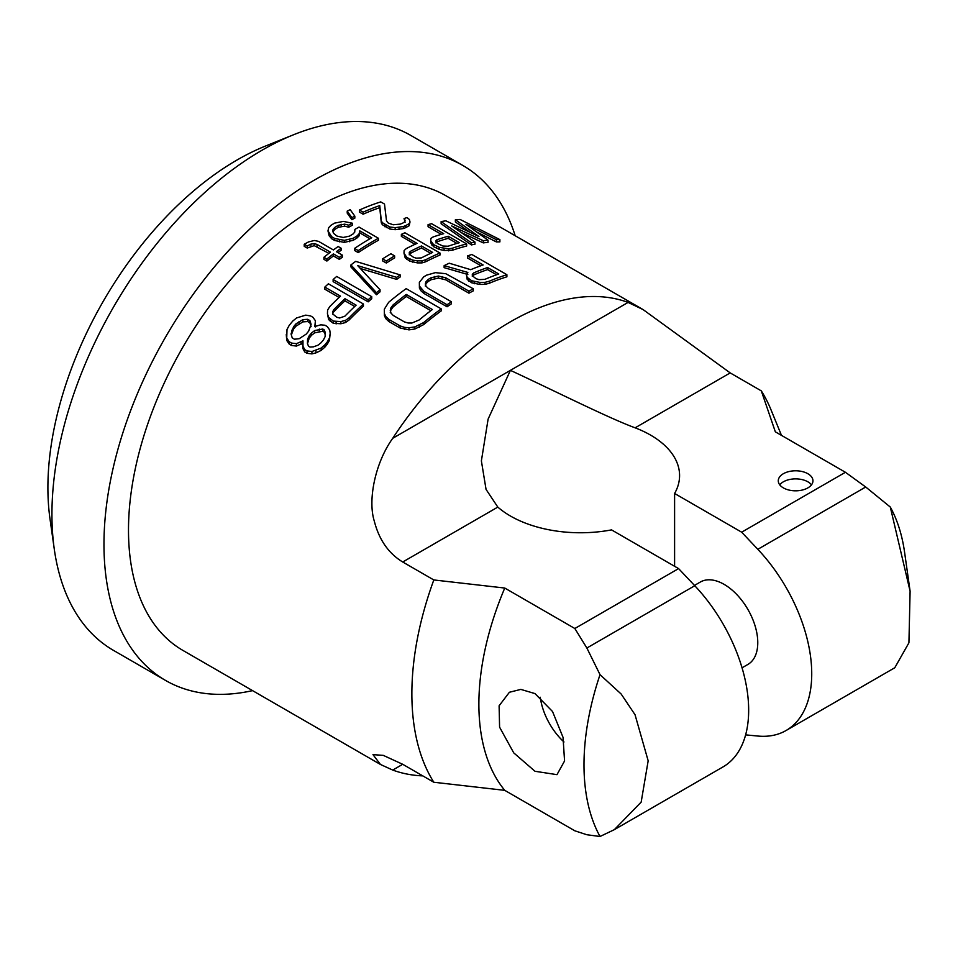 <?xml version="1.0" encoding="UTF-8"?>
<svg xmlns="http://www.w3.org/2000/svg" width="958" height="958" viewBox="0 0 958 958"><rect width="100%" height="100%" fill="white"/><g stroke="black" fill="none" stroke-linecap="round" stroke-linejoin="round"><path stroke-width="1.44" d="M515.188 235.74A297.315 171.65 120 0 0 462.846 165.471L410.814 135.437A297.315 171.65 120 0 0 293.615 134.731L265.414 146.083A267.581 154.489 120 0 0 47.9 487.682A267.581 154.489 120 0 0 50.032 519.152L54.295 549.245A297.315 171.65 120 0 0 113.511 650.398L165.542 680.431A297.315 171.65 120 0 0 252.565 690.622M293.615 134.731A297.315 171.65 120 0 0 51.936 514.29A297.315 171.65 120 0 0 54.295 549.245M462.846 165.471A297.315 171.65 120 0 0 233.74 245.128A297.315 171.65 120 0 0 103.967 544.324A297.315 171.65 120 0 0 165.542 680.431M422.813 775.884A262.624 151.627 120 0 1 392.732 770.064L380.47 764.472L182.882 650.398A262.624 151.627 120 0 1 128.492 530.169A262.624 151.627 -60 0 1 243.128 265.869A262.624 151.627 -60 0 1 445.506 195.516L643.093 309.59L730.212 372.913L761.311 390.876A262.624 151.627 -60 0 1 771.046 409.892L781.465 435.351M674.6 566.298L674.6 493.478A99.105 57.217 0 0 0 679.581 475.551A99.105 57.217 0 0 0 635.13 427.819C608.294 417.975 552.994 390.062 510.41 370.351L628.089 302.417L643.093 309.59M600.019 836.49L586.871 834.741L574.836 830.802L504.758 790.35L433.818 782.243A262.624 151.627 120 0 1 411.868 693.772A262.624 151.627 -60 0 1 433.818 579.949L402.719 561.999C388.553 553.425 379.081 539.785 374.291 521.092C367.764 500.483 374.829 463.325 392.732 438.297L510.41 370.351L488.113 419.089L481.383 460.882L486.053 489.406L497.813 507.093A99.105 57.217 0 0 0 611.527 529.882L678.587 568.597L694.766 585.721A123.881 71.527 -120 0 1 723.015 766.915L614.306 829.676L600.019 836.49A227.944 131.605 -60 0 1 600.019 674.66L586.871 648.015L574.836 628.508L678.587 568.597M628.089 302.417A262.624 151.627 120 0 0 392.732 438.297M480.904 265.737L467.48 257.989L467.48 255.918A265.103 153.052 -60 0 1 471.863 254.493L506.902 274.718A265.103 153.052 -60 0 0 489.382 281.185L484.988 282.347L479.826 282.394L471.695 280.766L467.205 277.401L466.414 274.647L467.839 272.443L444.129 265.629A265.103 153.052 -60 0 1 449.23 263.211L470.725 269.689A265.103 153.052 -60 0 1 483.143 264.959L467.48 255.918M466.414 274.647L467.205 279.425L471.695 282.79L479.826 284.418L484.988 284.382L489.382 283.221A262.624 151.627 -60 0 1 506.902 276.802L506.902 274.718M444.129 265.629L444.129 267.653L467.839 274.479M451.422 301.794L451.422 303.818A262.624 151.627 -60 0 0 447.051 306.776L423.939 293.435L420.933 290.777L419.412 288.071L419.353 282.37L423.687 276.91A265.103 153.052 -60 0 1 426.609 275.138L435.411 272.647L445.757 273.701L473.324 288.813A265.103 153.052 -60 0 0 468.941 291.172L445.829 277.832L438.429 276.048L431.076 277.724A265.103 153.052 -60 0 0 428.154 279.497L425.987 281.748L425.292 284.011L426.059 286.25L428.31 288.454L451.422 301.794A265.103 153.052 -60 0 0 447.051 304.752L423.939 291.4L419.412 286.035L419.353 282.37M425.292 286.035L425.987 283.772L428.154 281.52A262.624 151.627 -60 0 1 431.076 279.748L438.429 278.071L445.829 279.856L468.941 293.196A262.624 151.627 -60 0 1 473.324 290.837L473.324 288.813M384.314 309.242L384.374 315.673L385.894 318.727L388.9 321.541L400.085 327.995L408.982 329.875L414.886 328.989L423.687 324.606A262.624 151.627 -60 0 1 441.207 310.907L441.207 308.871L406.168 288.633A265.103 153.052 -60 0 0 388.649 302.309L384.314 309.242L384.374 313.565L385.894 316.619L388.9 319.433L400.085 325.888L404.539 327.373L408.982 327.768L414.886 326.894L423.687 322.535A265.103 153.052 -60 0 1 441.207 308.871M469.719 232.147L455.361 221.945L455.361 219.741A265.103 153.052 -60 0 1 460.115 219.466L499.896 239.62L499.896 241.883A262.624 151.627 120 0 0 496.34 241.907L476.449 231.836M499.896 239.62A265.103 153.052 120 0 0 496.34 239.656L465.935 224.316L488.029 240.171L488.029 242.374A262.624 151.627 120 0 0 483.287 242.889L461.241 232.531M441.123 221.609L441.123 223.753L471.42 244.925A262.624 151.627 -60 0 1 474.976 244.194L474.976 242.063A265.103 153.052 -60 0 0 471.42 242.805L441.123 221.609A265.103 153.052 120 0 1 445.865 220.819L478.94 236.554L455.361 219.741M466.666 243.919L466.666 246.014A262.624 151.627 -60 0 0 452.427 250.254L444.105 250.469L439.339 249.427L433.531 246.649L430.693 242.721L430.825 238.482L433.04 236.997A265.103 153.052 -60 0 1 443.722 233.668L428.07 224.627A265.103 153.052 -60 0 1 431.627 223.693L466.666 243.919A265.103 153.052 -60 0 0 452.427 248.194L448.715 248.817L439.339 247.38L433.531 244.601L430.693 240.662M441.303 234.351L428.07 226.723L428.07 224.627M394.636 255.882L394.636 257.906A262.624 151.627 120 0 0 386.325 263.055L382.601 260.899L382.601 258.876L386.325 261.019A265.103 153.052 120 0 1 394.636 255.882L390.9 253.738A265.103 153.052 120 0 0 382.601 258.876M405.09 222.304L404.048 218.544A265.103 153.052 -60 0 1 407.006 217.574L409.401 219.49L410.012 221.993L409.126 223.657L405.713 225.609A265.103 153.052 -60 0 0 403.342 226.519L395.175 227.669L389.822 226.986L382.362 222.687L381.308 220.867L379.751 205.599A265.103 153.052 -60 0 0 363.13 212.185L359.406 210.042A265.103 153.052 -60 0 1 380.769 201.898L384.493 204.054L386.517 220.891L388.313 223.106L393.223 224.759L400.204 224.136A265.103 153.052 -60 0 1 402.588 223.226L404.803 221.717L405.09 220.232L404.048 218.544M359.406 210.042L359.406 212.077L363.13 214.221A262.624 151.627 -60 0 1 379.751 207.67L381.308 222.903L382.362 224.723L389.822 229.022L395.175 229.704L403.342 228.567A262.624 151.627 -60 0 1 405.713 227.657L409.126 225.729L410.012 221.993M350.939 264.911L350.939 266.959L376.482 294.753A262.624 151.627 -60 0 1 380.039 291.843L380.039 289.783L357.777 265.701L396.66 277.353A265.103 153.052 -60 0 1 400.216 274.91L355.681 261.366A265.103 153.052 -60 0 0 350.939 264.911L376.482 292.681A265.103 153.052 -60 0 1 380.039 289.783M360.412 268.515L396.66 279.389A262.624 151.627 -60 0 1 400.216 276.946L400.216 274.91M371.74 296.669L371.74 298.752A262.624 151.627 120 0 0 368.171 301.854L333.133 281.628L333.133 279.532A265.103 153.052 -60 0 1 336.701 276.443L371.74 296.669A265.103 153.052 120 0 0 368.171 299.77L333.133 279.532M347.215 211.107L347.215 213.131L351.861 219.669A262.624 151.627 -60 0 1 354.831 218.161L354.831 216.137L350.185 209.658A265.103 153.052 -60 0 0 347.215 211.107L351.861 217.646A265.103 153.052 -60 0 1 354.831 216.137M415.054 244.29L401.366 236.387L401.366 234.351A265.103 153.052 -60 0 1 404.935 232.782L439.973 253.02A265.103 153.052 -60 0 0 425.723 259.738L422.011 260.863L417.401 260.863L412.647 260.121L406.827 257.451L403.989 253.116L404.12 250.529L406.348 248.541A265.103 153.052 -60 0 1 417.029 243.392L401.366 234.351M403.989 253.116L405.186 257.846L409.808 261.187L417.401 262.887L422.011 262.887L425.723 261.762A262.624 151.627 -60 0 1 439.973 255.056L439.973 253.02M354.52 248.433L354.52 250.457L358.244 252.613A262.624 151.627 -60 0 1 378.422 240.278L378.422 238.267L359.034 227.07A265.103 153.052 -60 0 0 354.891 229.405L354.747 232.076L353.119 233.92A265.103 153.052 -60 0 0 349.562 236.111L343.168 237.464L336.917 236.051L333.779 233.512L332.737 231.441L333.025 229.429L334.653 227.501A265.103 153.052 -60 0 1 338.21 225.31L344.605 224.148L348.772 225.19A265.103 153.052 -60 0 1 352.328 223.202L343.395 221.406L334.486 223.154A265.103 153.052 -60 0 0 330.929 225.346L328.702 227.657L327.971 230.89L331.719 236.758L334.701 238.47L344.377 240.35L353.286 238.255A265.103 153.052 -60 0 1 356.855 236.075L359.07 233.872L359.801 230.878L371.728 237.764A265.103 153.052 -60 0 0 354.52 248.433L358.244 250.577A265.103 153.052 -60 0 1 378.422 238.267M369.968 238.77L359.801 232.902L359.801 230.878M327.971 230.89L329.181 235.824L331.719 238.782L334.701 240.506L344.377 242.386L353.286 240.278A262.624 151.627 -60 0 1 356.855 238.099L359.07 235.896L359.801 232.902M332.965 231.884L334.653 229.525A262.624 151.627 -60 0 1 338.21 227.333L344.605 226.172L348.772 227.214A262.624 151.627 -60 0 1 352.328 225.226L352.328 223.202M327.444 313.817L328.654 319.637L333.276 323.289L333.276 321.086L340.868 321.565L345.479 320.367L349.191 317.757A265.103 153.052 120 0 1 363.429 304.021L328.39 283.796A265.103 153.052 -60 0 0 324.834 287.089L340.485 296.13A265.103 153.052 -60 0 0 329.803 306.56L327.588 310.045L327.444 313.817L328.654 317.433L333.276 321.086M339.084 297.447L324.834 289.208L324.834 287.089M363.429 304.021L363.429 306.129A262.624 151.627 120 0 0 349.191 319.912L345.479 322.547L340.868 323.756L333.276 323.289M328.905 253.343L314.188 245.643L307.207 248.05L304.225 246.326L304.225 244.266L308.524 241.919L314.332 240.506L318.499 241.344L333.408 249.954A265.103 153.052 -60 0 1 338.15 246.505L341.132 248.23A265.103 153.052 -60 0 0 336.39 251.679L342.353 255.115A265.103 153.052 -60 0 0 339.383 257.343L333.42 253.894A265.103 153.052 -60 0 0 326.894 258.983L323.912 257.271A265.103 153.052 -60 0 1 330.438 252.182L317.014 244.434L314.188 243.583L310.919 244.098L307.207 245.99L304.225 244.266M337.946 252.577A262.624 151.627 -60 0 1 341.132 250.266L341.132 248.23M323.912 257.271L323.912 259.331L326.894 261.055A262.624 151.627 -60 0 1 333.42 255.942L339.383 259.39A262.624 151.627 -60 0 1 342.353 257.163L342.353 255.115M302.524 342.772L302.979 348.724L304.776 352.005L307.015 353.298L311.925 353.897L315.948 352.879L321.146 350.412L324.858 347.167A262.624 151.627 -60 0 1 327.229 344.281L329.456 340.318L330.187 333.312L329.732 330.007L327.193 326.51L324.954 325.229L320.786 324.834L314.835 326.498L315.41 320.726L312.871 317.242L310.631 315.948L305.722 315.134L296.501 317.984L292.789 321.05A265.103 153.052 -60 0 0 289.232 325.337L287.005 329.444L286.729 338.078L289.28 341.778L291.507 343.072L296.429 343.671L302.968 340.832L302.979 346.341L304.776 349.61L307.015 350.903L311.925 351.514L321.146 348.065L324.858 344.844A265.103 153.052 -60 0 1 327.229 341.982L329.456 338.042L330.187 333.312M286.274 334.486L286.729 340.461L289.28 344.173L291.507 345.467L296.429 346.066L302.968 343.192M315.278 326.965L315.41 320.726M433.818 782.243L402.719 764.292L383.26 755.359L372.985 754.641L380.47 764.472M504.758 790.35A227.944 131.605 -60 0 1 504.758 588.044L433.818 579.949M674.6 493.478L741.66 532.193L845.423 472.282L775.345 431.83L761.311 390.876M325.265 334.797L324.223 332.127L322.726 331.264L322.726 329.013L314.703 330.558L311.578 332.941A265.103 153.052 -60 0 0 309.206 335.803L307.578 339.156L307.434 343.419L308.488 346.209L309.985 347.071L313.41 346.856L318.008 345.179L321.134 342.701A265.103 153.052 -60 0 1 323.505 339.827L325.133 336.581L325.265 332.534L324.223 329.875L322.726 329.013M307.506 343.599L309.206 338.126A262.624 151.627 -60 0 1 311.578 335.24L314.703 332.845L322.726 331.264M291.34 334.965L293.555 329.085A262.624 151.627 -60 0 1 295.926 326.199L302.908 321.876L307.674 321.553L307.674 319.301L302.908 319.613L295.926 323.9A265.103 153.052 -60 0 0 293.555 326.774L291.04 333.947L292.238 337.935L294.477 339.228L299.243 338.677L306.225 334.091A265.103 153.052 -60 0 1 308.596 331.217L311.111 324.355L309.901 320.583L307.674 319.301M311.111 326.618L309.901 322.846L307.674 321.553M409.186 254.828L410.228 253.463A262.624 151.627 -60 0 1 421.496 248.002L421.496 245.966L432.681 252.421A265.103 153.052 -60 0 0 421.412 257.894L416.203 258.169L413.377 257.199L409.497 254.301L409.186 252.804L410.228 251.439A265.103 153.052 -60 0 1 421.496 245.966M430.705 253.319L421.496 248.002M332.654 314.188L333.683 309.745L332.654 312.009L332.953 314.104L336.833 317.302L339.659 317.972L344.868 316.2A265.103 153.052 -60 0 1 356.136 305.171L344.952 298.704A265.103 153.052 120 0 0 333.683 309.745M354.747 306.476L344.952 300.836A262.624 151.627 120 0 0 333.683 311.913M435.89 242.913L436.92 241.847A262.624 151.627 -60 0 1 448.2 238.338L448.2 236.243L459.385 242.709A265.103 153.052 -60 0 0 448.104 246.242L442.907 246.026L437.842 243.667L436.189 242.146L435.89 240.853L436.92 239.787A265.103 153.052 -60 0 1 448.2 236.243M456.954 243.392L448.2 238.338M430.825 310.679L406.264 296.501L406.264 294.453A265.103 153.052 -60 0 0 393.127 304.895L390.948 307.793L390.253 310.548L391.02 313.122L393.271 315.481L404.456 321.936L408.168 323.014L411.868 323.026L419.209 319.96A265.103 153.052 -60 0 1 432.357 309.518L406.264 294.453M390.253 312.631L390.948 309.877L393.127 306.967A262.624 151.627 -60 0 1 406.264 296.501M472.294 276.311L473.743 274.922A262.624 151.627 -60 0 1 487.61 269.605L487.61 267.545L498.795 274A265.103 153.052 -60 0 0 484.928 279.341L479.036 279.664L476.078 278.706L472.33 275.784L472.294 274.275L473.743 272.886A265.103 153.052 -60 0 1 487.61 267.545M496.567 274.778L487.61 269.605M488.029 240.171A265.103 153.052 120 0 0 483.287 240.709L451.697 225.932L474.976 242.063M467.205 279.425L467.205 277.401M468.713 281.077L468.713 279.041M471.695 282.79L471.695 280.766M474.665 283.736L474.665 281.7M479.826 284.418L479.826 282.394M484.988 284.382L484.988 282.347M489.382 283.221L489.382 281.185M473.743 274.922L473.743 272.886M447.051 306.776L447.051 304.752M423.939 293.435L423.939 291.4M425.987 283.772L425.987 281.748M428.154 281.52L428.154 279.497M431.076 279.748L431.076 277.724M434.74 278.455L434.74 276.431M438.429 278.071L438.429 276.048M442.117 278.538L442.117 276.515M445.829 279.856L445.829 277.832M468.941 293.196L468.941 291.172M419.412 288.071L419.412 286.035M420.933 290.777L420.933 288.753M423.687 324.606L423.687 322.535M384.374 315.673L384.374 313.565M385.894 318.727L385.894 316.619M388.9 321.541L388.9 319.433M400.085 327.995L400.085 325.888M404.539 329.48L404.539 327.373M408.982 329.875L408.982 327.768M414.886 328.989L414.886 326.894M419.293 327.289L419.293 325.205M390.948 309.877L390.948 307.793M393.127 306.967L393.127 304.895M471.42 244.925L471.42 242.805M483.287 242.889L483.287 240.709M496.34 241.907L496.34 239.656M439.339 249.427L439.339 247.38M436.513 248.373L436.513 246.326M444.105 250.469L444.105 248.409M448.715 250.876L448.715 248.817M452.427 250.254L452.427 248.194M431.89 245.128L431.89 243.081M433.531 246.649L433.531 244.601M436.92 241.847L436.92 239.787M386.325 263.055L386.325 261.019M363.13 214.221L363.13 212.185M379.751 207.67L379.751 205.599M381.308 222.903L381.308 220.867M382.362 224.723L382.362 222.687M384.757 226.711L384.757 224.675M386.242 227.573L386.242 225.537M389.822 229.022L389.822 226.986M395.175 229.704L395.175 227.669M399.043 229.573L399.043 227.525M403.342 228.567L403.342 226.519M405.713 227.657L405.713 225.609M409.126 225.729L409.126 223.657M396.66 279.389L396.66 277.353M376.482 294.753L376.482 292.681M368.171 301.854L368.171 299.77M351.861 219.669L351.861 217.646M405.186 257.846L405.186 255.822M406.827 259.462L406.827 257.451M409.808 261.187L409.808 259.163M412.647 262.145L412.647 260.121M417.401 262.887L417.401 260.863M422.011 262.887L422.011 260.863M425.723 261.762L425.723 259.738M333.025 231.453L333.025 229.429M334.653 229.525L334.653 227.501M338.21 227.333L338.21 225.31M341.335 226.351L341.335 224.328M344.605 226.172L344.605 224.148M348.772 227.214L348.772 225.19M329.181 235.824L329.181 233.8M331.719 238.782L331.719 236.758M334.701 240.506L334.701 238.47M339.611 241.847L339.611 239.823M344.377 242.386L344.377 240.35M349.574 241.739L349.574 239.716M353.286 240.278L353.286 238.255M356.855 238.099L356.855 236.075M359.07 235.896L359.07 233.872M358.244 252.613L358.244 250.577M330.294 321.565L330.294 319.361M336.102 323.936L336.102 321.744M340.868 323.756L340.868 321.565M345.479 322.547L345.479 320.367M349.191 319.912L349.191 317.757M328.654 319.637L328.654 317.433M344.952 300.836L344.952 298.704M310.919 246.146L310.919 244.098M307.207 248.05L307.207 245.99M314.188 245.643L314.188 243.583M317.014 246.481L317.014 244.434M326.894 261.055L326.894 258.983M333.42 255.942L333.42 253.894M339.383 259.39L339.383 257.343M410.228 253.463L410.228 251.439M315.278 326.295L315.278 324.714M286.729 340.461L286.729 338.078M289.28 344.173L289.28 341.778M291.507 345.467L291.507 343.072M296.429 346.066L296.429 343.671M301.04 344.281L301.04 341.91M302.979 348.724L302.979 346.341M304.776 352.005L304.776 349.61M307.015 353.298L307.015 350.903M311.925 353.897L311.925 351.514M315.948 352.879L315.948 350.52M321.146 350.412L321.146 348.065M324.858 347.167L324.858 344.844M327.229 344.281L327.229 341.982M329.456 340.318L329.456 338.042M299.04 323.804L299.04 321.517M295.926 326.199L295.926 323.9M302.908 321.876L302.908 319.613M309.901 322.846L309.901 320.583M291.927 332.45L291.927 330.115M293.555 329.085L293.555 326.774M324.223 332.127L324.223 329.875M319.301 331.348L319.301 329.085M314.703 332.845L314.703 330.558M311.578 335.24L311.578 332.941M309.206 338.126L309.206 335.803M307.578 341.491L307.578 339.156M574.836 628.508L504.758 588.044M783.357 487.885A17.34 10.011 0 0 0 802.253 490.053A17.34 10.011 0 0 0 812.959 480.808A17.34 10.011 0 0 0 807.881 473.731A17.34 10.011 0 0 0 788.985 471.552A17.34 10.011 0 0 0 778.279 480.808A17.34 10.011 0 0 0 783.357 487.885M845.423 472.282L865.721 487.011L890.305 507.057A227.944 131.605 -60 0 1 904.532 551.916L910.1 591.23L890.305 507.057M741.66 532.193L757.826 549.305A123.881 71.527 60 0 1 786.075 730.511A123.881 71.527 60 0 1 757.826 736.043L745.623 734.87M534.983 693.592L520.829 689.401L509.405 692.263L499.106 705.783L499.585 727.158L513.727 752.856L534.983 771.274L556.981 774.663L564.561 760.975L563.041 737.361L552.526 711.507L534.983 693.592M600.019 674.66L621.167 694.035L635.046 714.752L648.171 760.796L641.165 802.121L614.317 829.676M786.075 730.511L894.784 667.75L908.926 642.794L910.1 591.23M742.043 667.81L747.923 664.421A47.565 27.459 -120 0 0 755.215 626.304A47.565 27.459 -120 0 0 724.14 584.38A47.565 27.459 -120 0 0 700.358 582.021L694.478 585.422M540.276 697.256A47.565 27.459 -120 0 0 563.975 741.983M811.486 484.856A17.34 10.011 0 0 0 807.881 481.814A17.34 10.011 0 0 0 779.752 484.856M402.719 561.999L497.813 507.093M635.13 427.819L730.212 372.913M392.732 770.064L402.719 764.292M586.871 648.015L694.766 585.721M757.826 549.305L865.721 487.011"/></g></svg>
